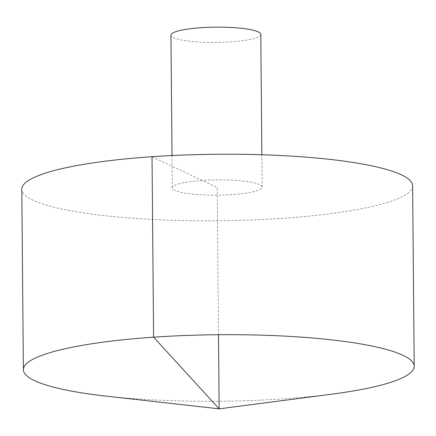 <?xml version="1.0" encoding="UTF-8"?>
<svg xmlns="http://www.w3.org/2000/svg" width="436" height="436" viewBox="0 0 436 436"><rect width="100%" height="100%" fill="white"/><g stroke="black" fill="none" stroke-linecap="round" stroke-linejoin="round"><path stroke-width="0.33" stroke-dasharray="2.18 1.64" d="M332.57 394.062A195.421 33.261 -0.5 0 1 105.479 396.046M412.625 185.812A195.421 33.261 -0.5 0 1 250.422 220.017A195.421 33.261 -0.5 0 1 32.989 200.173A195.421 33.261 -0.5 0 1 21.8 189.224M232.197 194.598A44.924 7.646 -0.5 0 1 174.863 190.428A44.924 7.646 -0.5 0 1 172.291 187.911A44.924 7.646 -0.5 0 1 217.144 179.872A44.924 7.646 -0.5 0 1 262.134 187.126A44.924 7.646 -0.5 0 1 232.197 194.598M260.804 34.406A44.924 7.646 -0.5 0 1 223.515 42.265A44.924 7.646 -0.5 0 1 173.528 37.703A44.924 7.646 -0.5 0 1 170.956 35.185M152.028 156.709L217.215 187.518L218.496 334.723M262.134 187.126L261.851 154.753M172.291 187.911L172.007 155.538"/><path stroke-width="0.65" d="M34.564 380.639A195.421 33.261 -0.5 0 1 23.375 369.69A195.421 33.261 -0.5 0 1 218.496 334.723A195.421 33.261 -0.5 0 1 414.2 366.278A195.421 33.261 -0.5 0 1 332.57 394.062L219.145 408.848L105.479 396.046A195.421 33.261 -0.5 0 1 34.564 380.639M23.375 369.69L21.8 189.224A195.421 33.261 -0.5 0 1 216.921 154.257A195.421 33.261 -0.5 0 1 412.625 185.812L414.2 366.278M172.007 155.538L170.956 35.185A44.924 7.646 -0.5 0 1 215.815 27.152A44.924 7.646 -0.5 0 1 260.804 34.406L261.851 154.753M218.496 334.723L219.145 408.848L153.603 337.175L152.028 156.709"/></g></svg>
